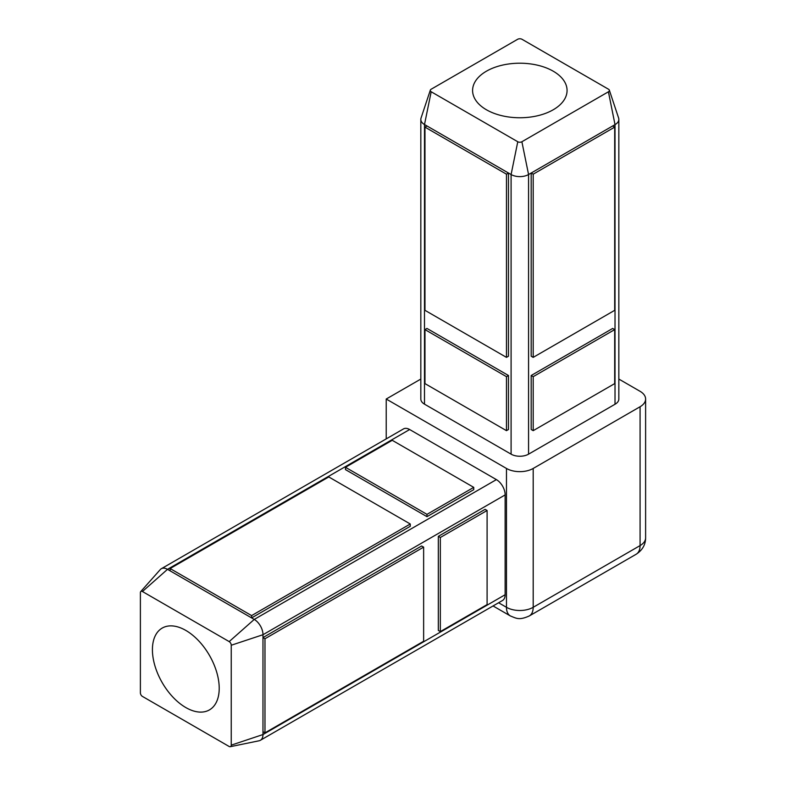 <?xml version="1.0" encoding="UTF-8"?>
<svg xmlns="http://www.w3.org/2000/svg" width="786" height="786" viewBox="0 0 786 786"><rect width="100%" height="100%" fill="white"/><g stroke="black" fill="none" stroke-linecap="round" stroke-linejoin="round"><path stroke-width="1.18" d="M506.469 376.661L508.473 375.502L508.473 429.5L506.469 430.659L506.469 376.661L424.971 329.609L424.971 383.607L506.469 430.659M508.473 375.502L426.975 328.45L424.971 329.609M506.469 174.178L508.473 173.018L508.473 356.225L506.469 357.375L506.469 174.178L424.971 127.126L424.971 310.323L506.469 357.375M426.975 125.966L511.097 174.531A12.35 7.133 0 0 0 528.565 174.531L531.189 173.018L531.189 356.225L533.193 357.375L614.691 310.323L614.691 127.126L612.687 125.966L615.016 124.62L608.413 91.795A3.115 1.798 0 0 0 609.337 90.144A3.115 1.798 0 0 0 608.482 89.211L522.032 39.3A3.115 1.798 0 0 0 517.63 39.3L431.18 89.211A3.115 1.798 0 0 0 430.325 90.144L421.05 118.038A12.566 7.251 0 0 0 420.824 119.403A12.566 7.251 0 0 0 424.499 124.542L426.975 125.966L424.971 127.126M614.691 329.609L612.687 328.45L531.189 375.502L531.189 429.5L533.193 430.659L614.691 383.607L614.691 329.609L533.193 376.661L533.193 430.659M531.189 375.502L533.193 376.661M612.687 125.966L531.189 173.018L533.193 174.178L533.193 357.375M614.691 127.126L533.193 174.178M426.975 514.358L426.975 516.667L345.476 469.615L345.476 467.297L426.975 514.358L473.742 487.359L392.234 440.298L345.476 467.297M426.975 516.667L473.742 489.668L473.742 487.359M260.372 740.294A12.566 7.251 -120 0 0 262.976 734.546L262.976 731.687L264.98 732.847L423.634 641.248L423.634 547.135L421.63 545.985L262.976 637.584L262.976 634.724L231.241 645.247A2.908 1.68 -120 0 0 229.188 641.602L142.443 591.524A2.898 1.68 -120 0 0 140.743 591.583A2.898 1.68 -120 0 0 140.389 592.703L140.389 692.869A2.898 1.68 -120 0 0 142.443 696.425L229.109 746.464A3.115 1.798 -120 0 0 230.278 746.7L259.075 740.785A12.566 7.251 -120 0 0 260.372 740.294L502.529 600.484A12.566 7.251 -120 0 0 505.133 594.737L505.133 494.915A12.35 7.133 -120 0 0 496.398 479.617L409.653 429.529L167.497 569.339L170.12 570.852L170.12 568.543L251.618 615.595L410.272 523.997L328.774 476.945L170.12 568.543M505.133 494.915L262.976 634.724A12.35 7.133 -120 0 0 254.242 619.427L251.618 617.914L251.618 615.595M170.12 570.852L251.618 617.914L410.272 526.306L410.272 523.997M440.337 537.496L438.333 536.337L485.1 509.338L487.094 510.497L440.337 537.496L440.337 631.6L487.094 604.611L487.094 510.497M438.333 536.337L438.333 630.451L440.337 631.6M262.976 731.687L262.976 637.584L264.98 638.743L264.98 732.847M423.634 547.135L264.98 638.743M230.278 746.7A3.115 1.798 -120 0 0 231.241 745.148L231.241 645.247M185.82 707.557A47.239 27.274 -120 0 0 209.43 709.905A47.239 27.274 -120 0 0 216.671 672.05A47.239 27.274 -120 0 0 185.82 630.421A47.239 27.274 -120 0 0 162.201 628.083A47.239 27.274 -120 0 0 154.96 665.938A47.239 27.274 -120 0 0 185.82 707.557M142.443 591.524L167.497 569.339A12.35 7.133 -120 0 0 161.317 568.73A12.35 7.133 -120 0 0 160.265 569.595L140.743 591.583M409.653 429.529A12.35 7.133 -120 0 0 403.483 428.92L161.317 568.73M430.325 90.144A3.115 1.798 0 0 0 431.18 91.756L517.778 141.745A2.898 1.68 0 0 0 521.884 141.745L608.413 91.795M420.824 119.403L420.824 399.033A12.566 7.251 0 0 0 424.499 404.161L511.097 454.161A12.35 7.133 0 0 0 528.565 454.161L615.016 404.25L615.016 124.62A12.566 7.251 0 0 0 618.837 119.413A12.566 7.251 0 0 0 618.611 118.038L609.337 90.144M615.016 404.25A12.566 7.251 0 0 0 618.837 399.033L618.837 119.413M486.426 109.765A47.239 27.274 0 0 0 537.909 115.68A47.239 27.274 0 0 0 567.07 90.478A47.239 27.274 0 0 0 553.236 71.202A47.239 27.274 0 0 0 501.753 65.287A47.239 27.274 0 0 0 472.592 90.478A47.239 27.274 0 0 0 486.426 109.765M618.837 379.058L640.079 391.32A18.893 10.906 180 0 1 645.611 399.033A18.893 10.906 180 0 1 640.079 406.745L533.193 468.456A18.893 10.906 0 0 1 506.469 468.456L386.221 399.033L420.824 379.058M386.221 438.883L386.221 399.033M231.241 745.148L262.976 734.546L505.133 594.737M229.188 641.602L254.242 619.427L496.398 479.617M521.884 141.745L528.565 174.531L528.565 454.161M511.097 454.161L511.097 174.531L517.778 141.745M424.499 404.161L424.499 124.542L431.18 91.756M498.599 602.764L506.469 607.303A18.893 10.906 120 0 0 510.379 615.959L493.058 605.957M645.611 399.033L645.611 537.879A18.893 10.906 180 0 1 640.079 545.592L640.079 406.745M506.469 468.456L506.469 607.303A18.893 10.906 0 0 0 533.193 607.303A18.893 10.906 60 0 1 529.283 615.959L636.159 554.248A18.893 10.906 60 0 0 640.079 545.592L533.193 607.303L533.193 468.456M510.379 615.959C516.323 618.258 518.957 620.567 529.283 615.959M645.611 537.879C645.571 544.708 642.417 550.161 636.159 554.248"/></g></svg>

